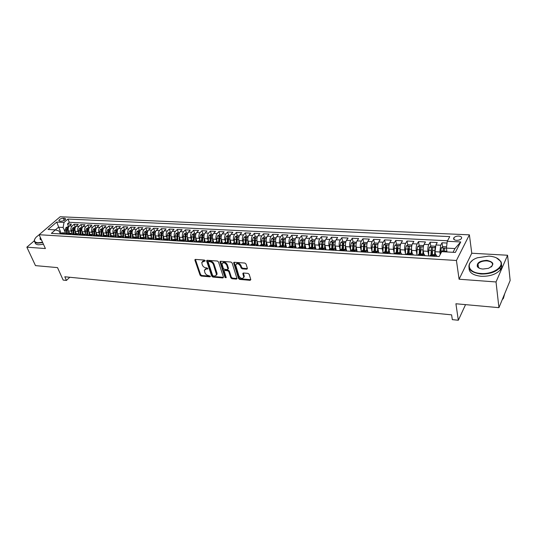 <?xml version="1.0" encoding="UTF-8"?>
<svg xmlns="http://www.w3.org/2000/svg" width="537" height="537" viewBox="0 0 537 537"><rect width="100%" height="100%" fill="white"/><g stroke="black" fill="none" stroke-linecap="round" stroke-linejoin="round"><path stroke-width="0.81" d="M205.201 260.714L204.409 260.069L195.468 259.411L194.924 260.19L200.066 275.166L201.174 276.058L210.041 276.83L210.437 276.3L208.497 275.568C206.819 275.273 205.624 274.313 204.919 272.689L204.369 270.299L206.282 268.997L207.859 268.802L207.047 267.916L205.886 267.829C204.201 267.533 202.999 266.567 202.288 264.929L201.737 262.486L205.201 260.714M458.732 236.065C456.504 236.065 454.879 236.642 453.859 237.797C453.147 239.207 454.027 240.059 456.504 240.348C458.726 240.354 460.357 239.777 461.39 238.623C462.109 237.2 461.223 236.347 458.732 236.065M246.745 269.198L247.382 268.406L246.04 264.003L244.872 263.063L234.293 262.284L233.642 262.768L238.515 278.488L239.663 279.408L250.141 280.321L250.779 279.542L249.188 274.32L248.027 273.387L243.503 273.018L242.838 273.508L243.771 277.159C242.462 279.119 240.845 278.723 238.931 275.984L235.656 265.003C236.992 263.036 238.616 263.439 240.522 266.198L241.053 267.909L242.214 268.842L246.745 269.198L247.416 268.581M34.274 240.824L26.85 247.174L35.489 265.62L57.519 267.614L63.158 280.092L66.44 280.428L64.796 276.77L451.604 314.85L452.329 319.636L458.336 320.247L465.539 304.64M496.027 281.959L507.572 255.25L471.768 253.229L459.088 279.22L496.027 281.959L498.933 307.667L455.913 303.761L458.336 320.247M459.088 279.22L456.43 260.479L39.114 234.716L60.184 216.753L469.392 234.837L456.43 260.479M26.85 247.174L45.403 248.55L39.114 234.716M218.512 261.949L217.364 261.029L207.235 260.284L206.664 261.069L211.719 276.172L212.84 277.072L222.882 277.944L223.473 277.186L218.512 261.949M220.62 261.271L230.97 262.036L232.125 262.969L237.018 278.649L236.367 279.119L231.957 278.737L230.823 277.824L228.843 271.655L227.701 270.735L224.788 270.494L224.157 270.943L226.265 277.669L225.057 277.569L220.029 262.063L220.62 261.271M507.572 255.25L510.15 280.502L498.933 307.667M447.046 243.033L441.998 242.778L442.629 246.973M440.219 254.451L439.843 251.981L440.676 245.214L435.903 244.966L437.232 242.536L430.15 242.18L430.808 246.302M432.124 254.504L431.513 250.692M428.654 255.599L427.962 251.309C427.653 248.698 427.935 246.463 428.794 244.597L424.102 244.355L425.465 241.945L418.498 241.59L419.175 245.637M420.558 253.826L419.806 249.369M416.974 254.76L416.269 250.645C415.947 248.054 416.222 245.832 417.108 243.986L412.483 243.744L413.886 241.361L407.026 241.012L407.731 244.993M409.04 252.403L408.315 248.302M405.469 253.947L404.757 249.994C404.421 247.423 404.703 245.221 405.603 243.389L401.052 243.154L402.482 240.784L395.729 240.442L396.454 244.355M397.669 250.893L397.024 247.403M394.151 253.162L393.433 249.349C393.077 246.798 393.359 244.617 394.286 242.798L389.802 242.57L391.258 240.22L384.613 239.885L385.358 243.731M386.472 249.47L385.667 245.302M383.002 252.39L382.284 248.718C381.914 246.188 382.196 244.02 383.136 242.221L378.726 241.992L380.209 239.663L373.665 239.334L374.43 243.113M375.444 248.128L375.001 245.939M372.034 251.645L371.302 248.094C370.919 245.584 371.208 243.436 372.161 241.65L367.818 241.422L369.335 239.113L362.884 238.79L363.67 242.509M364.583 246.852L364.247 245.275M361.226 250.913L360.495 247.483C360.099 244.986 360.381 242.852 361.354 241.086L357.078 240.865L358.622 238.576L352.272 238.253L353.071 241.918M353.89 245.691L353.661 244.637M350.587 250.202L349.849 246.879C349.439 244.402 349.728 242.288 350.715 240.529L346.499 240.314L348.07 238.045L341.814 237.73L342.626 241.335M343.385 244.691L343.237 244.026M340.102 249.51L339.364 246.288C338.941 243.825 339.23 241.724 340.23 239.985L336.081 239.77L337.672 237.522L331.51 237.213L332.343 240.764M333.054 243.791L332.967 243.429M335.471 241.039L332.369 240.744L330.47 241.918L329.772 244.738L329.778 248.826L329.033 245.704C328.597 243.261 328.892 241.173 329.906 239.448L325.825 239.233L327.436 237.005L321.361 236.696L322.213 240.207L320.294 241.375L319.596 244.167L319.609 248.087M319.589 248.101L318.864 245.127C318.414 242.697 318.709 240.63 319.737 238.918L315.709 238.71L317.347 236.495L311.366 236.193L312.232 239.677M309.56 247.416L308.842 244.557C308.379 242.147 308.674 240.093 309.715 238.394L305.748 238.193L307.406 235.998L301.512 235.696L302.398 239.16M299.686 246.772L298.961 243.999C298.491 241.603 298.787 239.569 299.841 237.884L295.934 237.676L297.612 235.501L291.806 235.213L292.712 238.643M289.96 246.168L289.228 243.449C288.752 241.073 289.04 239.046 290.114 237.374L286.261 237.173L287.96 235.018L282.234 234.729L283.16 238.139M285.657 238.274L282.965 238.126L281.073 239.26L280.348 241.972L280.388 245.604L279.636 242.905C279.146 240.542 279.441 238.535 280.522 236.877L276.73 236.676L278.448 234.535L272.803 234.253L273.742 237.643M276.119 237.763L273.508 237.629L271.621 238.75L270.89 241.442L270.937 245.047L270.185 242.368C269.681 240.026 269.977 238.032 271.071 236.387L267.332 236.193L269.064 234.065L263.499 233.783L264.459 237.146M261.613 244.436L260.868 241.838C260.351 239.509 260.653 237.535 261.754 235.897L258.062 235.709L259.821 233.602L254.337 233.32L255.31 236.663M257.948 245.724L257.733 244.979M252.43 243.852L251.678 241.314C251.155 239.005 251.457 237.039 252.571 235.421L248.933 235.233L250.705 233.139L245.295 232.87L246.282 236.186M248.967 245.187L248.611 243.993M243.368 243.281L242.623 240.804C242.093 238.509 242.388 236.555 243.509 234.951L239.925 234.763L241.717 232.689L236.381 232.42L237.388 235.716M240.113 244.657L239.623 243.039M234.441 242.724L233.689 240.301C233.152 238.019 233.447 236.079 234.582 234.488L231.044 234.3L232.85 232.239L227.587 231.977L228.608 235.253M231.373 244.134L230.749 242.127M225.627 242.174L224.882 239.797C224.332 237.535 224.634 235.609 225.775 234.025L222.284 233.843L224.104 231.803L218.921 231.541L219.955 234.797M216.941 241.63L216.196 239.307C215.639 237.059 215.934 235.146 217.089 233.575L213.645 233.394L215.485 231.366L210.363 231.105L211.417 234.34M208.376 241.1L207.624 238.824C207.06 236.589 207.363 234.689 208.524 233.125L205.127 232.951L206.98 230.937L201.925 230.682L202.993 233.897M199.918 240.569L199.173 238.341C198.603 236.119 198.898 234.239 200.073 232.689L196.723 232.514L198.583 230.514L193.602 230.266L194.683 233.454M191.581 240.059L190.836 237.871C190.259 235.662 190.554 233.79 191.736 232.252L188.433 232.085L190.306 230.098L185.393 229.849L186.48 233.024M183.352 239.549L182.607 237.401C182.023 235.213 182.325 233.353 183.506 231.823L180.251 231.655L182.137 229.688L177.291 229.44L178.391 232.595M175.237 239.046L174.491 236.945C173.901 234.763 174.196 232.917 175.391 231.4L172.176 231.239L174.075 229.279L169.289 229.037L170.404 232.172M167.222 238.556L166.483 236.488C165.879 234.327 166.181 232.487 167.383 230.984L164.208 230.823L166.121 228.876L161.402 228.641L162.523 231.756M159.321 238.072L158.576 236.038C157.972 233.89 158.274 232.071 159.482 230.574L156.348 230.413L158.267 228.487L153.609 228.252L154.743 231.346M151.515 237.596L150.776 235.602C150.165 233.461 150.467 231.655 151.676 230.172L148.588 230.011L150.521 228.091L145.916 227.863L147.064 230.937M143.815 237.119L143.077 235.166C142.459 233.038 142.755 231.239 143.976 229.769L140.929 229.608L142.869 227.708L138.331 227.48L139.479 230.534M136.21 236.656L135.478 234.729C134.847 232.622 135.149 230.836 136.378 229.373L133.364 229.212L135.317 227.326L130.833 227.104L132.001 230.138M128.705 236.199L127.974 234.307C127.343 232.212 127.645 230.433 128.873 228.984L125.9 228.829L127.866 226.95L123.436 226.728L124.611 229.749M121.295 235.75L120.563 233.884C119.926 231.803 120.228 230.037 121.463 228.594L118.529 228.44L120.503 226.58L116.126 226.359L117.314 229.359M113.978 235.307L113.247 233.474C112.609 231.4 112.904 229.648 114.153 228.212L111.253 228.064L113.233 226.218L108.917 225.996L110.105 228.984M106.756 234.87L106.024 233.065C105.38 231.004 105.682 229.259 106.93 227.836L104.064 227.688L106.051 225.855L101.788 225.641L102.99 228.608M99.62 234.434L98.895 232.655C98.237 230.615 98.54 228.883 99.795 227.466L96.969 227.319L98.962 225.5L94.754 225.285L95.962 228.232M92.572 234.011L91.847 232.259C91.189 230.225 91.491 228.507 92.747 227.097L89.954 226.956L91.961 225.144L87.8 224.936L89.014 227.863M85.611 233.588L84.893 231.863C84.228 229.843 84.531 228.131 85.792 226.735L83.034 226.594L85.047 224.795L80.933 224.587L82.161 227.5M78.738 233.172L78.019 231.474C77.355 229.467 77.65 227.769 78.919 226.379L76.194 226.238L78.214 224.453L74.153 224.244L72.126 226.03C70.857 227.406 70.562 229.091 71.226 231.091L71.945 232.763M75.381 227.144L74.153 224.244M435.903 244.966L435.064 251.712L435.534 254.706M424.102 244.355C423.23 246.208 422.948 248.436 423.257 251.041L423.753 254.014M412.483 243.744C411.59 245.59 411.315 247.799 411.644 250.383L412.161 253.336M401.052 243.154C400.146 244.979 399.864 247.168 400.206 249.732L400.743 252.672M389.802 242.57C388.875 244.375 388.587 246.55 388.949 249.094L389.52 252.075M378.726 241.992C377.779 243.785 377.491 245.946 377.867 248.47L378.491 251.558M367.818 241.422C366.858 243.201 366.57 245.342 366.959 247.852L367.644 251.135M357.078 240.865C356.098 242.623 355.809 244.751 356.212 247.242L356.998 250.853M346.499 240.314C345.506 242.059 345.217 244.174 345.633 246.644L346.613 251.001M336.081 239.77C335.075 241.502 334.786 243.597 335.216 246.053L336.229 250.403M325.825 239.233C324.798 240.959 324.509 243.033 324.945 245.469L325.986 249.792M315.709 238.71C314.675 240.415 314.38 242.476 314.836 244.899L315.897 249.188M305.748 238.193C304.701 239.885 304.405 241.932 304.868 244.335L305.962 248.597M295.934 237.676C294.873 239.361 294.578 241.388 295.055 243.778L296.169 248.007M286.261 237.173C285.187 238.844 284.892 240.858 285.375 243.227L286.516 247.429M276.73 236.676C275.642 238.334 275.347 240.334 275.843 242.684L276.998 246.866M267.332 236.193C266.231 237.831 265.936 239.817 266.439 242.153L267.621 246.302M258.062 235.709C256.954 237.334 256.659 239.307 257.176 241.63L258.378 245.751M248.933 235.233C247.812 236.844 247.517 238.804 248.04 241.113L249.262 245.201M239.925 234.763C238.797 236.367 238.502 238.314 239.032 240.603L240.274 244.664M231.044 234.3C229.903 235.891 229.608 237.824 230.151 240.099L231.407 244.134M222.284 233.843C221.137 235.421 220.841 237.341 221.392 239.603L222.667 243.617M213.645 233.394C212.491 234.964 212.196 236.871 212.753 239.113L214.048 243.1L216.069 241.825M205.127 232.951C203.959 234.508 203.664 236.401 204.235 238.629L205.483 242.422M196.723 232.514C195.549 234.058 195.253 235.938 195.824 238.153L197.039 241.757M188.433 232.085C187.252 233.615 186.95 235.481 187.534 237.683L188.709 241.113M180.251 231.655C179.063 233.179 178.761 235.031 179.351 237.22L180.492 240.482L179.942 241.059M172.176 231.239C170.981 232.749 170.679 234.588 171.276 236.763L172.384 239.871M164.208 230.823C163.006 232.32 162.704 234.152 163.308 236.307L164.382 239.28M156.348 230.413C155.139 231.903 154.837 233.716 155.448 235.864L156.495 238.717M148.588 230.011C147.373 231.487 147.071 233.293 147.688 235.421L148.709 238.173M140.929 229.608C139.701 231.078 139.405 232.87 140.023 234.991L141.03 237.649M133.364 229.212C132.136 230.675 131.834 232.454 132.464 234.562L133.451 237.139M125.9 228.829C124.665 230.272 124.362 232.044 125 234.139L125.973 236.649M118.529 228.44C117.288 229.883 116.985 231.642 117.63 233.723L118.596 236.179M111.253 228.064C110.004 229.494 109.702 231.239 110.347 233.306L111.313 235.716M104.064 227.688C102.815 229.111 102.513 230.843 103.164 232.904L104.124 235.273M96.969 227.319C95.714 228.728 95.411 230.454 96.063 232.501L97.029 234.844M89.954 226.956C88.699 228.353 88.397 230.071 89.055 232.098L90.021 234.427M83.034 226.594C81.765 227.983 81.47 229.688 82.134 231.709L83.107 234.025M76.194 226.238C74.925 227.621 74.623 229.312 75.294 231.319L76.274 233.622M59.815 221.157L61.272 221.224C63.433 221.022 64.903 220.277 65.668 218.989L64.722 218.257L63.272 218.19C61.111 218.398 59.647 219.143 58.882 220.432L59.815 221.157M453.033 252.303L454.967 248.557L446.428 248.094L447.261 241.281L449.758 236.602L67.917 219.056L64.017 222.432L63.118 227.473L65.239 232.36M447.261 241.281L460.719 241.939L455.336 252.43L441.716 251.665L439.098 256.558L51.364 233.367L55.398 229.876L48.082 229.467L56.727 222.07L64.017 222.432M447.536 240.764L69.307 222.298L67.454 223.909L71.461 224.11L69.434 225.889C68.165 227.258 67.863 228.943 68.535 230.937L69.521 233.226M67.018 234.307L65.011 232.964L62.99 234.065M62.54 232.816L60.285 233.904M434.681 256.29L435.97 254.733L437.111 256.438M431.292 254.457L429.848 256.001M422.653 255.572L423.982 254.028L425.156 255.719M419.384 253.759L417.893 255.29M410.818 254.867L412.181 253.336L413.396 255.021M409.033 253.155L409.463 246.805C409.288 246.121 408.832 246.087 408.093 246.711L407.657 253.068L406.14 254.585M399.179 254.169L400.568 252.659L401.824 254.33M396.131 252.397L394.574 253.894M387.721 253.484L389.144 251.987L390.433 253.645M384.781 251.725L383.19 253.216M376.444 252.806L377.9 251.323L379.223 252.974M373.611 251.074L371.98 252.544M365.348 252.148L366.825 250.678L368.187 252.316M362.609 250.43L360.951 251.887M354.42 251.491L355.93 250.034L357.32 251.665M351.782 249.792L350.097 251.235M343.66 250.846L345.197 249.403L346.62 251.027M341.123 249.168L339.404 250.598M333.068 250.215L334.632 248.785L336.088 250.396M330.624 248.55L328.879 249.967M322.636 249.591L324.227 248.175L325.711 249.779M320.287 247.946L318.508 249.343M312.366 248.98L313.977 247.57L315.488 249.161M310.097 247.349L308.298 248.732M302.244 248.369L303.882 246.98L305.419 248.564M300.069 246.758L298.243 248.134M292.276 247.779L293.934 246.396L295.498 247.966M290.181 246.174L288.329 247.544M282.455 247.188L284.133 245.818L285.724 247.382M280.442 245.604L278.569 246.96M272.776 246.611L274.474 245.255L276.085 246.805M270.843 245.04L268.943 246.382M263.237 246.04L264.956 244.697L266.594 246.241M261.385 244.489L259.465 245.812M253.84 245.476L255.578 244.147L257.236 245.684M252.061 243.939L250.121 245.255M244.577 244.926L246.335 243.603L248.013 245.127M242.872 243.402L240.912 244.704M235.448 244.375L237.22 243.066L238.918 244.583L238.824 239.65L237.132 239.556L237.589 237.341L236.475 237.414L236.126 243.006M233.81 242.865L231.83 244.16M226.439 243.838L228.232 242.543L229.95 244.046M224.875 242.341L222.875 243.623M217.566 243.308L219.371 242.019L221.11 243.523M208.812 242.784L210.632 241.509L212.39 242.999M207.376 241.314L205.342 242.576M200.18 242.268L202.019 241.006L203.792 242.482M198.811 240.811L196.764 242.066M191.669 241.757L193.521 240.502L195.314 241.979M190.36 240.321L188.292 241.556L188.225 239.697M183.271 241.261L185.137 240.012L186.95 241.475M174.988 240.764L176.868 239.529L178.693 240.985M173.8 239.348L171.706 240.569M166.819 240.274L168.705 239.046L170.551 240.495M165.691 238.871L163.577 240.079M158.757 239.791L160.657 238.576L162.516 240.019M157.683 238.401L155.562 239.603M150.803 239.314L152.716 238.106L154.589 239.542M149.783 237.938L147.648 239.126M142.949 238.844L144.876 237.649L146.762 239.072M141.99 237.482L139.842 238.663M135.203 238.381L137.143 237.193L139.043 238.616M134.297 237.025L132.136 238.2M127.558 237.925L129.504 236.75L131.417 238.16M126.705 236.582L124.53 237.743M120.013 237.475L121.973 236.307L123.893 237.71M119.207 236.139L117.019 237.294M112.562 237.032L114.529 235.871L116.469 237.26M111.803 235.709L109.608 236.851M105.212 236.589L107.185 235.434L109.132 236.824M104.5 235.28L102.292 236.414M97.949 236.152L99.936 235.011L101.896 236.394L101.741 231.219L101.278 230.078L101.003 235.354M97.284 234.857L95.069 235.985M90.78 235.73L92.773 234.588L94.74 235.965M90.162 234.441L87.94 235.555M83.698 235.307L85.705 234.179L87.685 235.542M83.128 234.025L80.892 235.139M76.71 234.884L78.717 233.763L80.711 235.125M76.18 233.615L73.938 234.723M69.803 234.474L71.824 233.36L73.824 234.716M69.32 233.212L67.071 234.307M78.919 226.379L80.933 224.587M85.792 226.735L87.8 224.936M92.747 227.097L94.754 225.285M99.795 227.466L101.788 225.641M106.93 227.836L108.917 225.996M114.153 228.212L116.126 226.359M121.463 228.594L123.436 226.728M128.873 228.984L130.833 227.104M136.378 229.373L138.331 227.48M143.976 229.769L145.916 227.863M151.676 230.172L153.609 228.252M159.482 230.574L161.402 228.641M167.383 230.984L169.289 229.037M175.391 231.4L177.291 229.44M183.506 231.823L185.393 229.849M191.736 232.252L193.602 230.266M200.073 232.689L201.925 230.682M208.524 233.125L210.363 231.105M217.089 233.575L218.921 231.541M225.775 234.025L227.587 231.977M234.582 234.488L236.381 232.42M243.509 234.951L245.295 232.87M252.571 235.421L254.337 233.32M261.754 235.897L263.499 233.783M271.071 236.387L272.803 234.253M280.522 236.877L282.234 234.729M290.114 237.374L291.806 235.213M299.841 237.884L301.512 235.696M309.715 238.394L311.366 236.193M319.737 238.918L321.361 236.696M329.906 239.448L331.51 237.213M340.23 239.985L341.814 237.73M350.715 240.529L352.272 238.253M361.354 241.086L362.884 238.79M372.161 241.65L373.665 239.334M383.136 242.221L384.613 239.885M394.286 242.798L395.729 240.442M405.603 243.389L407.026 241.012M417.108 243.986L418.498 241.59M428.794 244.597L430.15 242.18M440.676 245.214L441.998 242.778M446.428 248.094L446.999 251.96M63.118 227.473L58.466 227.225L55.392 229.876M61.084 233.219L56.727 222.07M60.312 233.877L59.05 231.011L55.398 229.876M471.768 253.229L469.392 234.837M66.44 280.428L69.776 277.267M68.689 226.789L67.454 223.909M69.307 222.298L67.917 219.056M182.023 239.831L180.492 240.482L183.815 240.677M206.631 260.7L206.98 260.304M220.002 261.7L220.338 261.297M460.719 241.939L454.967 248.557M205.181 260.66L204.161 260.586L202.395 261.445M205.02 269.272L206.792 268.406L207.812 268.487M195.401 259.411L200.576 274.575L201.684 275.468L210.403 276.219M207.141 260.277L212.229 275.575L213.35 276.474L223.385 277.347L222.882 277.944M208.571 261.539L208.168 262.09L212.598 275.36L213.384 275.991L214.612 276.099L216.572 274.736L213.444 264.56C212.733 262.902 211.518 261.922 209.806 261.633L208.571 261.539L209.088 260.948L208.39 261.559M216.438 275.206L217.076 274.138L216.955 273.065L216.451 273.662M209.088 260.948L210.323 261.042C212.034 261.331 213.243 262.304 213.954 263.962L216.955 273.065M236.367 279.119L236.864 278.508L232.454 278.126L231.957 278.737M224.513 270.52L225.292 269.896L228.205 270.131L229.346 271.051L231.319 277.213L232.454 278.126M220.499 261.271L225.56 276.964L226.238 277.582M226.775 265.191C224.929 262.492 223.338 262.069 222.009 263.929L223.264 268.393L224.406 269.305L227.319 269.54L227.957 269.084L226.775 265.191L227.285 264.587C225.728 262.103 224.177 261.553 222.62 262.942M228.097 268.916L228.426 268.158L227.916 268.762M227.285 264.587L228.426 268.158M236.267 263.956C237.864 262.519 239.448 263.063 241.019 265.593L241.549 267.298L242.711 268.232L247.242 268.587M243.677 277.589L244.268 276.542L244.167 275.77L243.677 276.387M243.335 273.018L244.167 275.77M234.145 262.284L239.012 277.877L240.16 278.797L250.813 279.696M68.723 226.789L67.702 226.735L65.917 227.675L65.111 229.93L65.272 232.977M68.494 230.836L68.622 233.259M67.387 234.025L67.185 230.044L67.702 228.017L66.81 228.205L66.38 230.004L66.575 233.689M39.147 234.79L36.375 236.945C33.381 240.24 33.891 242.18 37.912 242.778L42.557 242.294M42.712 242.637L37.845 243.154C35.294 242.919 34.113 241.972 34.301 240.321L34.757 239.072M41.416 239.777L40.208 239.475L40.262 237.24M43.463 244.295L38.604 244.805C36.227 244.59 35.033 243.744 35.026 242.261M40.436 237.629L40.007 238.535L40.832 239.703M488.885 256.109L477.46 257.76C465.116 261.855 467.062 272.809 480.904 273.474C492.375 274.541 504.216 267.023 500.424 261.237C498.517 258.257 494.671 256.552 488.885 256.109M496.403 257.841L500.84 261.465C501.894 263.439 501.639 265.473 500.081 267.574C495.906 272.084 489.496 274.226 480.837 274.004C470.56 272.487 466.935 268.775 469.962 262.855L472.278 260.566M486.931 260.364C494.248 262.103 494.758 264.754 488.469 268.332L482.938 269.044C480.138 268.809 478.266 267.976 477.326 266.567C476.668 262.801 479.863 260.734 486.931 260.364M490.986 267.104L491.979 266.13C493.429 263.291 491.731 261.539 486.871 260.888C482.837 260.814 479.883 261.834 478.004 263.942L477.742 266.782L479.655 268.346M501.437 264.519C502.048 266.285 501.679 268.064 500.33 269.863C496.168 274.38 489.764 276.521 481.125 276.287C473.117 275.36 469.09 272.628 469.029 268.097M477.406 265.64L478.131 264.956M504.699 293.699L503.431 298.35L502.223 299.7M75.482 227.151L74.415 227.091L72.629 228.037L71.824 230.306L71.978 233.367M75.247 231.205L75.368 233.696M74.126 234.548L73.918 230.42L74.435 228.386L73.535 228.567L73.106 230.38L73.287 234.004M82.329 227.513L81.208 227.453L79.422 228.4L78.617 230.688L78.771 233.77M82.08 231.575L82.201 234.152M80.946 235.085L80.738 230.803L81.255 228.762L80.342 228.937L79.912 230.756L80.094 234.327M89.249 227.876L88.088 227.816L86.296 228.775L85.49 231.071L85.638 234.172M88.994 231.95L89.122 234.615M89.941 234.226L92.773 234.588M87.846 235.548L87.638 231.192L88.155 229.138L87.236 229.312L86.806 231.145L86.974 234.662M96.264 228.252L95.056 228.185L93.257 229.145L92.451 231.46L92.599 234.582M95.995 232.326L96.123 235.099M94.834 235.971L94.626 231.581L95.143 229.521L94.217 229.695L93.787 231.534L93.948 235.005M94.827 235.971L94.66 230.903M103.366 228.628L102.104 228.561L100.298 229.527L99.499 231.856L99.647 234.991M103.091 232.709L103.218 235.602M101.902 236.394L101.708 231.977L102.218 229.91L101.278 230.078M110.555 229.004L109.246 228.937L107.434 229.91L106.641 232.252L106.776 235.414M110.266 233.092L110.4 236.126M109.058 236.689L108.87 232.38L109.38 230.299L108.434 230.467L108.004 232.333L108.152 235.716M109.018 236.622L108.89 231.615L108.434 230.467M117.838 229.393L116.475 229.319L114.663 230.299L113.864 232.655L114.005 235.837M117.543 233.481L117.677 236.676M118.455 235.824L118.476 236.213M116.301 236.978L116.126 232.783L116.63 230.695L115.677 230.856L115.395 236.092M116.247 236.891L116.133 232.011L115.677 230.856M125.208 229.782L123.792 229.708L121.98 230.695L121.187 233.065L121.315 236.267M124.906 233.87L125.04 237.253M125.812 236.24L125.833 236.703M123.638 237.28L123.47 233.192L123.973 231.098L123.013 231.259L122.725 236.475M123.57 237.186L123.463 232.42L123.013 231.259M132.679 230.178L131.209 230.098L129.39 231.091L128.598 233.481L128.726 236.703M132.364 234.266L132.505 237.844M133.27 236.656L133.29 237.22M131.075 237.602L130.914 233.608L131.417 231.507L130.444 231.662L130.149 236.871M130.988 237.495L130.894 232.83L130.444 231.662M140.244 230.574L138.721 230.494L136.895 231.501L136.103 233.904L136.23 237.139M139.915 234.669L140.056 238.441M140.815 237.072L140.842 237.757M138.6 237.938L138.452 234.031L138.949 231.924L137.969 232.065L137.667 237.28M138.499 237.824L137.969 232.065M147.903 230.984L146.326 230.897L144.5 231.91L143.708 234.327L143.829 237.589M147.568 235.072L147.715 239.059M148.46 237.502L148.487 238.321M146.225 238.28L146.091 234.461L146.588 232.34L145.594 232.481L145.285 237.696M146.111 238.166L145.594 232.481M155.67 231.393L154.032 231.306L152.199 232.32L151.414 234.756L151.535 238.039M155.321 235.481L155.468 239.596M156.207 237.931L156.24 238.918M153.958 238.643L153.824 234.891L154.32 232.763L153.314 232.904L153.005 238.133M153.817 238.522L153.314 232.904M163.537 231.809L161.838 231.722L159.999 232.743L159.22 235.193L159.335 238.495M163.181 235.891L163.315 240.066M164.054 238.361L164.094 239.556M161.785 239.019L161.664 235.334L162.154 233.192L161.14 233.327L160.825 238.582M161.63 238.898L161.14 233.327M171.504 232.232L169.752 232.138L167.906 233.165L167.128 235.636L167.235 238.958M171.135 236.3L171.269 240.542M172.001 238.804L172.048 240.214M169.719 239.401L169.605 235.777L170.088 233.629L169.068 233.756L168.752 239.046M169.544 239.287L169.068 233.756M179.586 232.655L177.767 232.561L175.921 233.602L175.143 236.085L175.25 239.428M179.204 236.716L179.331 241.019M180.056 239.247L180.11 240.885M177.76 239.804L177.653 236.226L178.136 234.072L177.103 234.192L176.78 239.522M177.566 239.69L177.103 234.192M187.769 233.092L185.889 232.991L184.037 234.038L183.265 236.542L183.365 239.905M187.379 237.132L187.5 241.509M185.909 240.22L185.802 236.683L186.285 234.521L185.238 234.635L184.916 239.999M185.695 240.12L185.238 234.635M196.065 233.528L194.119 233.427L192.266 234.481L191.494 236.998L191.588 240.388M195.663 237.555L195.783 242.006M196.502 240.153L196.549 242.053M194.166 240.65L194.548 234.978L193.495 235.085L193.166 240.482M193.938 240.563L193.495 235.085M204.476 233.978L202.462 233.87L200.603 234.931L199.838 237.468L199.925 240.878M204.06 237.972L204.174 242.509M204.886 240.61L204.933 242.556M202.536 241.093L202.926 235.434L201.852 235.535L201.523 240.972M202.288 241.026L201.852 235.535M213.001 234.427L210.92 234.313L209.054 235.381L208.296 237.938L208.383 241.375M212.571 238.394L212.679 243.019M213.39 241.073L213.437 243.06M211.021 241.556L211.41 235.904L210.329 235.998L210.001 241.469M210.752 241.509L210.329 235.998M221.64 234.884L219.492 234.77L217.626 235.844L216.867 238.421L216.948 241.878M221.204 238.811L221.304 243.53M222.009 241.543L222.056 243.576M219.626 242.039L220.016 236.374L218.928 236.461L218.586 241.972M219.338 242.019L218.928 236.461M230.407 235.347L228.185 235.233L226.312 236.314L225.56 238.905L225.634 242.388M229.95 239.227L230.051 244.053M230.749 242.012L230.789 244.1M228.353 242.543L228.742 236.857L227.641 236.938L227.299 242.489M228.037 242.529L227.641 236.938M239.294 235.817L236.998 235.696L235.125 236.79L234.374 239.401L234.441 242.905M239.609 242.496L239.65 244.63M236.864 243.046L236.475 237.414M237.2 243.066L237.132 239.556M248.302 236.293L245.933 236.166L244.053 237.267L243.308 239.898L243.375 243.429M247.826 240.052L247.906 244.885M248.597 242.979L248.631 245.167M246.168 243.597L246.564 237.837L245.436 237.904L245.087 243.53M245.812 243.57L245.436 237.904M257.445 236.777L254.994 236.649L253.115 237.757L252.377 240.408L252.43 243.959M256.954 240.469L257.022 245.214M257.713 243.462L257.747 245.711M255.263 244.127L255.659 238.341L254.518 238.394L254.169 244.06M254.88 244.107L254.518 238.394M266.714 237.267L264.184 237.132L262.304 238.253L261.566 240.918L261.62 244.503M266.218 240.885L266.271 245.57M266.956 243.959L266.983 246.261M264.493 244.671L264.889 238.851L263.734 238.898L263.378 244.603M264.083 244.644L263.734 238.898M275.609 241.308L275.649 245.959M276.333 244.456L276.36 246.825M273.85 245.221L274.246 239.361L273.085 239.401L272.722 245.154M273.42 245.194L273.085 239.401M285.147 241.737L285.174 246.369M285.845 244.959L285.865 247.396M283.348 245.778L283.744 239.885L282.563 239.918L282.2 245.711M282.892 245.751L282.563 239.918M295.337 238.784L292.558 238.636L290.665 239.777L289.946 242.509L289.98 246.168L293.934 246.396M294.82 242.167L294.826 246.805M295.498 245.463L295.518 247.973M292.98 246.342L293.383 240.422L292.188 240.442L291.819 246.275M292.497 246.315L292.188 240.442M305.157 239.301L302.291 239.153L300.398 240.301L299.686 243.053L299.706 246.765M304.64 242.603L304.627 247.268M305.291 245.973L305.305 248.262M302.754 246.913L303.157 240.959L301.948 240.972L301.572 246.845M302.244 246.886L301.948 240.972M315.125 239.831L312.172 239.677L310.272 240.831L309.567 243.603L309.587 247.409M314.615 243.046L314.575 247.752M315.232 246.49L315.239 248.564M312.675 247.497L313.078 241.509L311.856 241.509L311.473 247.429M312.138 247.463L311.856 241.509M324.731 243.489L324.67 248.275M325.315 247.007L325.321 248.913M325.241 240.381L322.2 240.207M322.744 248.087L323.146 242.059L321.911 242.053L321.529 248.013M322.18 248.054L321.911 242.053M335.007 243.939L334.92 248.826M335.558 247.53L335.558 249.309M332.96 248.685L333.37 242.623L332.114 242.61L331.725 248.618M332.369 248.651L332.114 242.61M345.862 241.69L342.7 241.288L340.794 242.476L340.109 245.315L340.102 249.631M345.439 244.395L345.325 249.41M345.949 248.054L345.949 249.745M343.338 249.296L343.747 243.201L342.478 243.167L342.082 249.222M342.713 249.262L342.478 243.167M356.42 242.355L353.185 241.845L351.279 243.039L350.594 245.899L350.58 250.511M356.031 244.852L355.883 250.034M356.508 248.584L356.501 250.229M353.87 249.913L354.279 243.778L352.997 243.738L352.594 249.839M353.212 249.873L352.997 243.738M367.14 243.026L367.06 242.576L363.831 242.409L361.925 243.617L361.247 246.496L361.22 251.47M366.784 245.315L366.61 250.665M367.221 249.114L367.214 250.759M364.563 250.544L364.972 244.369L363.677 244.322L363.267 250.464M363.871 250.504L363.677 244.322M367.06 242.576L367.147 243.006M378.035 243.704L377.92 243.154L374.645 242.979L372.732 244.201L372.06 247.101L372.027 252.477M377.712 245.785L377.504 251.303M378.102 249.645L378.088 251.343M375.423 251.182L375.833 244.973C375.672 244.308 375.235 244.288 374.517 244.912L374.108 251.101M374.698 251.135L374.517 244.912M389.097 244.389L388.949 243.738L385.62 243.563L383.707 244.791L383.049 247.718L382.995 253.202M388.815 246.261L388.566 251.954M389.157 250.175L389.137 251.987M386.452 251.826L386.868 245.577C386.7 244.899 386.257 244.879 385.532 245.51L385.116 251.746M385.694 251.779L385.532 245.51M400.34 245.087L400.152 244.328L396.769 244.154L394.856 245.389L394.205 248.336L394.145 253.867M400.092 246.745L399.803 252.612M400.387 250.705L400.36 252.645M397.655 252.484L398.071 246.188C397.904 245.503 397.454 245.476 396.722 246.107L396.299 252.403M396.863 252.437L396.984 247.523M411.765 245.785L411.53 244.932L408.1 244.751L406.18 246L405.536 248.973L405.462 254.545M411.55 247.235L411.214 253.283M411.792 251.235L411.758 253.31M408.207 253.102L408.342 248.161M423.378 246.496L423.096 245.543L419.605 245.362L417.685 246.617L417.054 249.618L416.967 255.229M423.196 247.725L422.814 253.961M423.378 251.766L423.344 253.994M420.592 253.833L421.028 247.436C420.847 246.745 420.384 246.711 419.645 247.329L419.196 253.753M419.733 253.779L419.645 247.329M435.178 247.208L434.842 246.168L431.298 245.98L429.378 247.248L428.754 250.269L428.654 255.934M435.024 248.228L434.594 254.652M435.158 252.289L435.111 254.686M432.345 254.518L432.782 248.074C432.594 247.382 432.131 247.342 431.379 247.953L430.922 254.518M431.439 254.464L431.379 247.953M446.589 246.785L443.179 246.604L441.26 247.886L440.582 253.773M446.737 250.195L446.643 251.94M444.354 251.813L444.73 248.718C444.535 248.027 444.059 247.987 443.307 248.591L442.911 251.732M443.414 251.759L443.307 248.591M439.843 251.981L435.064 251.712M427.962 251.309L423.257 251.041M416.269 250.645L411.644 250.383M404.757 249.994L400.206 249.732M393.433 249.349L388.949 249.094M382.284 248.718L377.867 248.47M371.302 248.094L366.959 247.852M360.495 247.483L356.212 247.242M349.849 246.879L345.633 246.644M339.364 246.288L335.216 246.053M329.033 245.704L324.945 245.469M318.864 245.127L314.836 244.899M308.842 244.557L304.868 244.335M298.961 243.999L295.055 243.778M289.228 243.449L285.375 243.227M279.636 242.905L275.843 242.684M270.185 242.368L266.439 242.153M260.868 241.838L257.176 241.63M251.678 241.314L248.04 241.113M242.623 240.804L239.032 240.603M233.689 240.301L230.151 240.099M224.882 239.797L221.392 239.603M216.196 239.307L212.753 239.113M207.624 238.824L204.235 238.629M199.173 238.341L195.824 238.153M190.836 237.871L187.534 237.683M182.607 237.401L179.351 237.22M174.491 236.945L171.276 236.763M166.483 236.488L163.308 236.307M158.576 236.038L155.448 235.864M150.776 235.602L147.688 235.421M143.077 235.166L140.023 234.991M135.478 234.729L132.464 234.562M127.974 234.307L125 234.139M120.563 233.884L117.63 233.723M113.247 233.474L110.347 233.306M106.024 233.065L103.164 232.904M98.895 232.655L96.063 232.501M91.847 232.259L89.055 232.098M84.893 231.863L82.134 231.709M78.019 231.474L75.294 231.319M71.226 231.091L68.535 230.937M63.574 233.548L60.876 233.387M435.071 255.578L430.238 255.29M423.049 254.86L418.296 254.578M411.228 254.162L406.549 253.887M399.595 253.471L394.99 253.202M388.144 252.793L383.613 252.524M376.873 252.128L372.416 251.86M365.784 251.47L361.394 251.209M354.87 250.819L350.547 250.564M344.116 250.182L339.861 249.933M333.531 249.557L329.342 249.309M323.106 248.94L318.985 248.691M312.843 248.329L308.775 248.087M302.727 247.732L298.726 247.49M292.766 247.141L288.819 246.906M282.952 246.557L279.065 246.322M273.279 245.98L269.446 245.758M263.748 245.416L259.975 245.194M254.35 244.859L250.631 244.637M245.094 244.308L241.428 244.093M235.965 243.771L232.353 243.556M226.97 243.234L223.405 243.026M218.096 242.711L214.578 242.502M209.349 242.194L205.879 241.986M200.717 241.677L197.301 241.475M192.212 241.173L188.836 240.972M175.539 240.187L172.256 239.992M167.369 239.703L164.134 239.509M159.314 239.227L156.119 239.032M151.36 238.75L148.212 238.569M143.513 238.287L140.405 238.106M135.774 237.831L132.699 237.649M128.128 237.374L125.101 237.193M120.583 236.924L117.596 236.75M113.139 236.488L110.186 236.314M105.789 236.052L102.869 235.877M98.526 235.622L95.653 235.448M91.364 235.193L88.518 235.025M84.282 234.776L81.476 234.609M77.294 234.36L74.522 234.199M70.394 233.951L67.655 233.79M72.126 226.03L69.434 225.889M64.225 220.405L63.272 218.19M65.299 219.599L64.722 218.257M204.161 260.586L203.644 261.17M207.853 268.614L207.443 269.091M206.792 268.406L206.282 268.997M210.45 276.347L210.041 276.83M201.684 275.468L201.174 276.058M200.576 274.575L200.066 275.166M195.441 259.606L194.924 260.19M205.221 260.787L204.805 261.257M213.35 276.474L212.84 277.072M212.229 275.575L211.719 276.172M207.188 260.479L206.664 261.069M213.954 263.962L213.444 264.56M210.323 261.042L209.806 261.633M231.319 277.213L230.823 277.824M229.346 271.051L228.843 271.655M228.205 270.131L227.701 270.735M225.292 269.896L224.788 270.494M225.56 276.964L225.057 277.569M220.539 261.465L220.029 262.063M242.711 268.232L242.214 268.842M241.549 267.298L241.053 267.909M241.019 265.593L240.522 266.198M243.368 273.185L242.878 273.803M250.631 279.703L250.141 280.321M240.16 278.797L239.663 279.408M239.012 277.877L238.515 278.488M234.179 262.479L233.676 263.083M68.333 227.782L65.964 227.654M66.38 230.004L65.111 229.93M68.273 230.105L67.185 230.044M67.246 229.212L66.81 228.205M75.093 228.144L72.67 228.01M73.106 230.38L71.824 230.306M75.032 230.487L73.918 230.42M73.978 229.601L73.535 228.567M81.939 228.514L79.463 228.379M79.912 230.756L78.617 230.688M81.872 230.87L80.738 230.803M80.792 229.997L80.342 228.937M88.867 228.883L86.336 228.749M86.806 231.145L85.49 231.071M88.8 231.252L87.638 231.192M87.692 230.407L87.236 229.312M95.881 229.259L93.297 229.124M93.787 231.534L92.451 231.46M95.808 231.648L94.626 231.581M94.673 230.816L94.217 229.695M102.976 229.641L100.345 229.5M100.849 231.93L99.499 231.856M102.909 232.044L101.708 231.977M110.172 230.031L107.481 229.883M108.004 232.333L106.641 232.252M110.098 232.447L108.87 232.38M117.449 230.42L114.71 230.272M115.247 232.736L113.864 232.655M117.381 232.857L116.126 232.783M124.826 230.823L122.027 230.668M122.584 233.145L121.187 233.065M124.752 233.266L123.47 233.192M132.297 231.219L129.437 231.071M130.014 233.561L128.598 233.481M132.223 233.682L130.914 233.608M139.862 231.628L136.942 231.474M137.546 233.984L136.103 233.904M139.781 234.105L138.452 234.031M147.527 232.044L144.54 231.883M145.165 234.407L143.708 234.327M147.447 234.535L146.091 234.461M155.294 232.461L152.246 232.293M152.891 234.844L151.414 234.756M155.206 234.971L153.824 234.891M163.161 232.883L160.046 232.716M160.717 235.28L159.22 235.193M163.073 235.407L161.664 235.334M171.135 233.313L167.953 233.139M168.645 235.723L167.128 235.636M171.048 235.857L169.605 235.777M179.21 233.749L175.968 233.575M176.68 236.173L175.143 236.085M179.123 236.307L177.653 236.226M187.4 234.186L184.084 234.011M184.822 236.629L183.265 236.542M187.306 236.763L185.802 236.683M195.696 234.635L192.313 234.454M193.072 237.085L191.494 236.998M195.602 237.226L194.072 237.146M204.107 235.085L200.65 234.904M201.435 237.555L199.838 237.468M204.013 237.703L202.449 237.616M212.632 235.548L209.101 235.354M209.913 238.032L208.296 237.938M212.538 238.18L210.94 238.086M221.278 236.012L217.673 235.817M218.512 238.509L216.867 238.421M221.177 238.663L219.552 238.569M230.044 236.481L226.359 236.287M227.225 238.999L225.56 238.905M229.943 239.153L228.279 239.059M238.931 236.965L235.172 236.757M236.058 239.495L234.374 239.401M247.946 237.448L244.1 237.24M245.02 239.992L243.308 239.898M247.826 240.153L246.107 240.052M257.089 237.938L253.162 237.73M254.108 240.502L252.377 240.408M256.954 240.663L255.209 240.563M266.359 238.441L262.351 238.22M263.325 241.019L261.566 240.918M266.211 241.18L264.439 241.079M275.77 238.945L271.668 238.723M272.675 241.543L270.89 241.442M275.602 241.704L273.81 241.603M285.308 239.462L281.12 239.233M282.16 242.073L280.348 241.972M285.134 242.241L283.308 242.133M294.994 239.979L290.712 239.75M291.786 242.61L289.946 242.509M294.8 242.778L292.947 242.677M304.821 240.509L300.445 240.274M301.552 243.154L299.686 243.053M304.607 243.328L302.734 243.221M314.789 241.046L310.319 240.804M311.46 243.711L309.567 243.603M314.561 243.885L312.662 243.778M324.912 241.59L320.347 241.341M321.515 244.275L319.596 244.167M324.663 244.449L322.73 244.342M335.182 242.14L330.517 241.892M331.725 244.845L329.772 244.738M334.92 245.02L332.96 244.912M345.613 242.704L340.841 242.449M342.089 245.422L340.109 245.315M345.331 245.604L343.338 245.496M356.206 243.274L351.326 243.013M352.608 246.013L350.594 245.899M355.903 246.194L353.883 246.08M366.952 243.852L361.972 243.583M363.287 246.611L361.247 246.496M366.637 246.798L364.583 246.684M377.873 244.442L372.779 244.167M374.135 247.215L372.06 247.101M377.531 247.409L375.45 247.288M388.969 245.04L383.754 244.758M385.157 247.832L383.049 247.718M388.607 248.027L386.486 247.906M400.233 245.644L394.903 245.355M396.346 248.456L394.205 248.336M399.85 248.658L397.702 248.537M411.678 246.261L406.227 245.966M407.711 249.094L405.536 248.973M411.275 249.296L409.087 249.175M423.304 246.886L417.732 246.584M419.263 249.739L417.054 249.618M422.881 249.94L420.659 249.819M419.874 248.799L419.632 247.356M435.124 247.523L429.425 247.215M430.996 250.396L428.754 250.269M434.675 250.604L432.419 250.477M431.594 249.45L431.359 247.993M446.435 248.134L441.307 247.852M442.924 251.061L440.642 250.933M446.656 251.276L444.368 251.141M443.502 250.108L443.287 248.644M454.114 239.623L453.859 237.797M65.011 232.964L62.312 232.803M71.824 233.36L69.085 233.199M78.717 233.763L75.952 233.602M85.705 234.179L82.899 234.011M99.936 235.011L97.056 234.844M107.185 235.434L104.272 235.266M114.529 235.871L111.582 235.696M121.973 236.307L118.986 236.132M129.504 236.75L126.484 236.569M137.143 237.193L134.075 237.012M144.876 237.649L141.775 237.468M152.716 238.106L149.568 237.925M160.657 238.576L157.469 238.388M168.705 239.046L165.477 238.858M176.868 239.529L173.592 239.334M185.137 240.012L181.815 239.817M193.521 240.502L190.152 240.308M202.019 241.006L198.603 240.804M210.632 241.509L207.175 241.308M219.371 242.019L215.861 241.818M228.232 242.543L224.674 242.335M237.22 243.066L233.608 242.858M246.335 243.603L242.67 243.389M255.578 244.147L251.866 243.926M264.956 244.697L261.19 244.476M274.474 245.255L270.655 245.033M284.133 245.818L280.254 245.597M303.882 246.98L299.881 246.745M313.977 247.57L309.923 247.335M324.227 248.175L320.106 247.933M334.632 248.785L330.45 248.537M345.197 249.403L340.955 249.155M355.93 250.034L351.614 249.786M366.825 250.678L362.448 250.417M377.9 251.323L373.45 251.061M389.144 251.987L384.626 251.719M400.568 252.659L395.977 252.383M412.181 253.336L407.516 253.061M423.982 254.028L419.236 253.753M435.97 254.733L431.151 254.451M59.124 220.976L58.882 220.432M195.213 259.438L194.884 259.807M217.076 274.138L216.572 274.736M228.46 268.48L227.957 269.084M220.358 261.297L219.989 261.72M244.268 276.542L243.771 277.159M243.214 273.044L242.838 273.508M234.025 262.304L233.642 262.768M40.007 238.535L40.463 239.522M500.33 269.863L500.081 267.574M478.004 263.942L478.467 267.607M503.431 298.35L503.29 297.109M477.742 266.782L477.326 266.567M500.424 261.237L500.84 261.465"/></g></svg>
